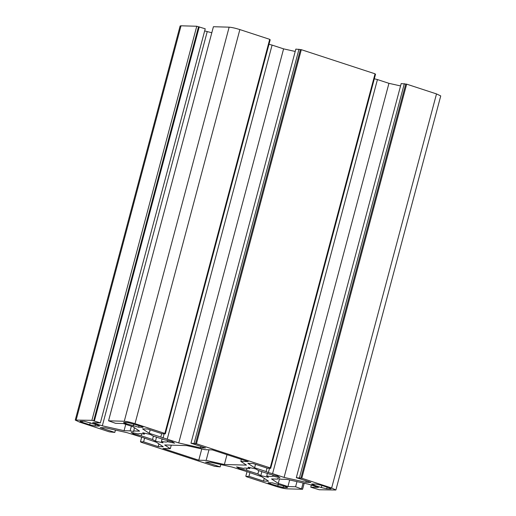 <?xml version="1.0" encoding="UTF-8"?>
<svg xmlns="http://www.w3.org/2000/svg" width="516" height="516" viewBox="0 0 516 516"><rect width="100%" height="100%" fill="white"/><g stroke="black" fill="none" stroke-linecap="round" stroke-linejoin="round"><path stroke-width="0.77" d="M374.332 78.767L377.435 79.567L272.577 473.649L268.365 472.566L269.5 468.296M268.365 472.566L266.114 471.54L267.036 468.083M277.743 478.616L277.608 479.125L277.447 478.564L281.014 479.222L287.077 479.396L308.807 484.266L318.456 487.42L310.774 487.201L319.243 489.755L335.884 490.013L331.646 488.007L436.504 93.918L406.66 84.153L301.796 478.242L331.646 488.007M272.577 473.649L284.084 477.416L388.941 83.328L377.435 79.567M400.558 85.933L388.941 83.328M301.796 478.242L296.326 477.668L401.184 83.579L406.66 84.153M335.884 490.013L440.741 95.924L436.504 93.918M181.032 25.8L180.116 25.987L75.259 420.076L91.9 420.334L196.757 26.245L181.032 25.8L76.174 419.889M196.757 26.245L205.226 28.799L100.362 422.881L92.686 422.668L102.329 425.823L124.066 430.692L130.129 430.866L131.367 426.203M211.799 32.766L204.665 30.908M229.136 27.167L213.411 26.722L108.554 420.811L124.279 421.256C126.955 421.469 130.529 422.269 135.005 423.662L164.849 433.427L269.707 39.339L239.863 29.573C235.393 28.18 231.813 27.38 229.136 27.167L124.279 421.256M269.642 39.597L270.19 39.771L165.326 433.859L163.927 433.401L164.849 433.427M268.984 44.292L272.087 45.092L167.229 439.18L160.773 437.065L161.689 433.608M295.21 51.465L283.594 48.859L272.087 45.092M196.454 443.766L190.978 443.192L295.836 49.104L301.312 49.678L196.454 443.766L270.197 467.896L375.055 73.814L301.312 49.678M374.984 74.065L375.532 74.246L270.674 468.335L269.268 467.87L270.197 467.896M277.608 479.125L271.545 478.951L278.279 483.395L287.928 486.556L295.603 486.769L296.977 481.615M144.544 438.329L143.609 441.844L140.468 441.754L141.874 442.212L140.945 442.186L214.688 466.322L220.164 466.896L205.587 462.123L210.67 462.272L232.406 467.141L248.125 471.992L261.876 476.784L268.61 481.228L263.521 481.086L264.25 478.351M163.017 438.097L164.153 433.827M134.399 427.706L133.696 431.524L130.129 430.866M165.326 433.859L162.185 433.769L147.608 429.002L142.532 428.861L149.259 433.305L150.182 429.841M149.259 433.305L160.773 437.065M270.674 468.335L267.527 468.244L252.956 463.471L247.874 463.329L254.607 467.773L266.114 471.54M167.229 439.18L178.736 442.947L200.466 447.817L205.549 447.959L190.978 443.192M108.554 420.811L115.539 423.313L123.214 423.533L132.864 426.693L139.597 431.137L133.528 430.963M100.362 422.881L91.9 420.334M143.609 441.844L158.18 446.611L163.269 446.759L156.535 442.315L142.777 437.523L127.059 432.672L105.329 427.796L100.239 427.654L114.816 432.421L109.34 431.847L79.496 422.082L75.259 420.076M249.892 472.804L248.957 476.32L263.521 481.086M248.957 476.32L246.358 476.403M304.201 483.234L302.589 489.278L286.864 488.833C284.187 488.62 280.607 487.82 276.137 486.427L246.293 476.661M302.589 489.278L295.603 486.769M284.084 477.416L305.814 482.286L310.896 482.434L296.326 477.668M144.396 434.13L142.751 432.763L150.337 434.466L153.278 436.123L164.63 439.838L172.228 441.632L174.576 443.18L167.377 441.664C167.139 442.173 165.146 442.115 161.398 441.483L163.043 442.851L155.458 441.154L152.523 439.497L141.165 435.775L133.567 433.988L131.219 432.434L138.417 433.956C138.656 433.446 140.649 433.505 144.396 434.13L144.661 433.156M240.817 461.394L246.461 465.122L224.376 464.497L206.142 460.407L198.776 460.201L162.959 448.481L170.325 448.688L164.675 444.96L186.766 445.592L205 449.675L212.36 449.887L248.177 461.607L240.817 461.394L241.353 459.375M82.147 422.314C80.148 421.624 79.593 421.256 80.49 421.217L84.469 421.327L97.376 425.003C99.375 425.694 99.93 426.055 99.04 426.1L95.06 425.984L89.7 424.784L82.147 422.314L82.425 421.269M80.032 421.308L80.49 421.217M99.498 426.003L99.04 426.1L99.143 425.7M283.103 487.517L270.19 483.847C268.191 483.157 267.636 482.789 268.526 482.75L272.506 482.86L285.419 486.536C287.418 487.227 287.973 487.588 287.083 487.633L283.103 487.517L283.529 485.917M268.075 482.841L268.526 482.75M287.535 487.536L287.083 487.633L287.186 487.227M128.039 422.572L140.952 426.242C142.951 426.932 143.506 427.3 142.609 427.338L138.636 427.229L125.723 423.552C123.724 422.862 123.169 422.501 124.059 422.456L128.039 422.572M143.067 427.248L142.609 427.338L142.719 426.938M123.608 422.552L124.059 422.456M328.995 487.775C330.995 488.465 331.543 488.826 330.653 488.871L326.673 488.755L321.313 487.555L313.767 485.085C311.761 484.395 311.213 484.027 312.103 483.989L316.082 484.105L321.442 485.304L328.995 487.775M331.111 488.775L330.653 488.871L330.762 488.471M311.645 484.085L312.103 483.989M249.744 468.605L248.099 467.238L255.684 468.934L258.619 470.592L269.978 474.307L277.576 476.1L279.924 477.648L272.725 476.133C272.487 476.642 270.494 476.584 266.74 475.952L268.385 477.319L260.806 475.623L257.865 473.965L246.513 470.25L238.914 468.457L236.567 466.909L243.758 468.431C244.004 467.915 245.997 467.973 249.744 468.605L250.002 467.625M124.066 430.692L125.749 424.365M239.179 467.464L238.914 468.457M261.896 471.514L260.806 475.623M257.865 473.965L258.755 470.631M272.725 476.126L273.016 475.03M267.443 473.314L266.74 475.952M247.054 468.212L246.513 470.25M133.831 432.988L133.567 433.988M156.554 437.039L155.458 441.154M152.523 439.497L153.407 436.155M167.377 441.651L167.674 440.554M162.101 438.845L161.398 441.483M141.707 433.737L141.165 435.775M245.81 476.229L247.016 471.708M220.164 466.896L220.79 464.535M140.468 441.754L141.668 437.233M114.816 432.421L115.442 430.067M158.18 446.611L158.909 443.883M298.983 49.194L194.126 443.283M404.325 83.669L299.467 477.752M300.873 478.216L405.731 84.127M311.335 485.092L310.774 487.201M303.098 482.989L301.576 488.723M287.928 486.556L289.676 479.977M94.396 420.933L199.253 26.845M195.525 443.741L300.389 49.652M93.654 420.908L198.512 26.819M170.325 448.688L171.267 445.153M198.776 460.201L201.769 448.952M206.142 460.407L208.967 449.791M224.376 464.497L226.988 454.673M178.736 442.947L283.594 48.859M200.466 447.817L200.84 446.417M102.329 425.823L207.193 31.734M278.279 483.395L279.466 478.938M305.814 482.286L306.188 480.893M254.607 467.773L255.53 464.316M313.767 485.085L314.038 484.047M321.313 487.555L321.874 485.446M326.673 488.755L327.099 487.156M138.636 427.229L139.062 425.623M133.27 426.023L133.831 423.913M125.723 423.552L126.001 422.514M277.737 486.317L278.305 484.208M270.19 483.847L270.468 482.802M89.7 424.784L90.261 422.675M95.06 425.984L95.486 424.384M135.005 423.662L239.863 29.573"/></g></svg>
